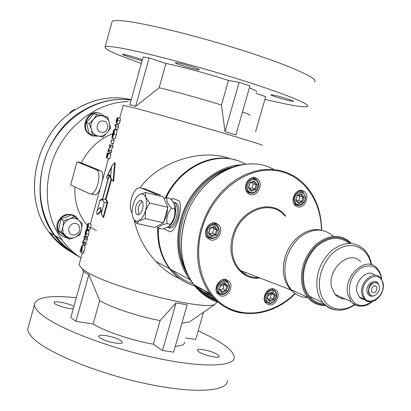 <?xml version="1.0" encoding="UTF-8"?>
<svg xmlns="http://www.w3.org/2000/svg" width="411" height="411" viewBox="0 0 411 411"><rect width="100%" height="100%" fill="white"/><g stroke="black" fill="none" stroke-linecap="round" stroke-linejoin="round"><path stroke-width="0.62" d="M104.199 116.025L100.531 113.57C89.963 108.781 80.063 126.028 88.976 133.76L92.501 135.979L98.83 136.19M99.318 113.184C88.802 109.038 79.554 125.977 88.252 133.513L92.27 135.902M89.346 123.577L91.273 129.326C92.413 132.953 94.7 135.193 98.142 136.046L103.038 137.022L107.168 132.702C109.526 129.717 110.276 126.377 109.413 122.689C108.319 119.082 106.064 116.827 102.637 115.923C99.138 115.28 96.102 116.38 93.523 119.216C91.129 122.237 90.379 125.607 91.273 129.326L92.449 134.808L98.142 136.046C101.625 136.632 104.635 135.517 107.168 132.702L110.523 128.145L109.413 122.689L107.528 116.981L96.945 114.628L93.523 119.216L89.346 123.577L86.279 122.606L93.831 113.719L107.528 116.981M96.945 114.628L93.831 113.719M92.449 134.808L89.372 133.77L86.279 122.606M82.339 245.203L84.815 245.824C85.108 246.574 84.851 248.414 84.039 251.332L83.505 253.263L81.039 252.678L80.217 251.136M84.291 236.315L85.175 237.733L87.641 238.334L86.767 236.962L84.291 236.315L83.901 237.825M87.641 238.334L87.26 239.711L85.519 242.567L86.202 243.533L85.781 245.048L83.315 244.453L82.477 242.983M85.483 232.487L86.212 229.857L88.689 230.499L86.135 229.651L85.103 233.479M88.689 230.499L88.571 230.91M88.997 231.018L88.786 234.373L87.671 236.751M88.319 223.461L90.81 224.113C91.185 224.231 91.129 225.418 90.641 227.673L89.572 229.97L89.259 229.888M116.01 122.36L117.207 117.731L116.426 120.824L117.865 117.721L120.418 118.414L120.151 121.127L119.056 123.737L116.59 123.033L117.536 119.252L116.01 122.36L116.667 122.55M118.481 124.985L115.352 124.05L114.926 125.586L115.64 125.843L115.707 126.429L115.116 128.802L117.582 129.501L118.46 127.23L118.481 124.985L116.01 124.281L116 126.531L118.46 127.23M114.381 129.501C114.72 129.897 114.571 131.412 113.919 134.048C113.21 136.442 112.583 137.875 112.033 138.348L112.105 135.877L113.842 129.958L112.301 136.842L113.636 133.904L114.047 131.397L113.143 133.765L114.325 129.496L116.852 130.205C117.192 130.595 117.032 132.106 116.38 134.736C115.671 137.146 115.044 138.579 114.499 139.041L114.279 138.98M114.201 140.732L111.52 139.946L114.201 140.732L113.379 143.696L110.908 143.007L111.52 139.946M109.691 144.61L113.251 145.864L109.67 144.59L109.244 146.121L109.86 146.48L107.826 151.356M113.251 145.864L110.96 150.698L111.792 151.14L111.366 152.676L107.821 151.371M107.661 153.087L110.323 153.889L107.661 153.087L106.814 156.144L107.492 152.974L109.973 153.663L107.379 152.877L106.11 157.449L107.199 158.153L109.66 158.826L110.939 154.212L108.201 153.395L107.348 156.468L106.999 156.267L107.374 156.37M262.208 145.319C265.023 145.679 244.894 139.411 213.114 130.133C181.41 120.875 145.011 110.651 130.703 106.973L123.213 105.37M217.07 301.936L215.277 304.104C205.834 311.641 108.144 286.996 85.211 270.895L82.149 268.737L79.046 264.884L79.508 263.215M102.596 198.647L100.022 200.131L96.657 212.379L96.796 213.961L97.931 214.552L100.916 211.362M108.257 178.225L107.23 178.728L108.119 178.723M135.635 106.398L149.116 57.905L143.12 56.965L129.819 104.913L132.81 105.293L135.635 106.398L159.155 87.749C172.389 90.739 200.342 98.476 221.467 105.026L225.028 131.69L235.888 134.936L249.939 85.935L239.135 82.308L225.028 131.69M242.495 111.905C248.249 113.981 250.664 115.121 249.739 115.327M111.73 22.826L112.136 21.351C113.395 20.509 116.827 20.334 122.432 20.833C142.889 22.538 197.388 35.844 244.488 50.995C291.697 66.14 319.609 79.061 314.42 81.871M141.333 63.412C115.429 54.391 103.377 48.837 105.17 46.762C106.336 46.243 109.675 46.381 115.193 47.173C135.296 49.988 189.497 63.88 236.623 78.563C283.847 93.246 312.077 104.826 307.238 106.49C305.111 107.23 298.581 106.536 287.643 104.42L264.884 99.416M176.905 62.775C182.597 63.577 201.174 69.438 199.201 69.798L197.552 69.695C191.726 68.827 173.57 63.104 175.379 62.693L176.905 62.775M142.114 60.597C136.282 59.482 121.045 54.617 122.493 54.319L123.603 54.38C129.383 55.567 135.625 57.376 142.334 59.801M273.058 95.008C279.059 96.046 294.995 100.988 293.315 101.286L291.132 101.07C285.029 99.986 269.452 95.152 271.008 94.818L273.058 95.008M97.356 210.314L100.428 207.257L101.563 212.389L104.281 202.602L102.534 199.684L109.444 174.762L110.646 176.715L111.438 167.56L107.651 175.482L109.434 174.757L102.519 199.674L100.043 200.614M78.398 256.151C69.135 251.239 61.27 244.355 54.802 235.493C40.643 214.953 36.82 191.29 43.335 164.503C53.707 123.68 94.427 94.71 130.405 100.053M80.982 257.887C73.62 253.181 67.265 247.134 61.917 239.757C47.619 218.929 43.787 194.906 50.43 167.678C60.068 130.405 94.556 101.964 128.232 101.609M185.14 282.023C179.181 278.838 174.028 274.44 169.671 268.83C161.112 257.456 157.141 243.651 157.757 227.411M134.243 220.245C137.706 235.935 144.965 249.698 156.016 261.535C163.239 269.349 171.3 275.165 180.198 278.977M88.899 274.574L86.176 273.248L83.68 271.239L70.831 317.554L75.886 321.392L88.899 274.574L99.668 300.657C111.551 307.623 138.615 316.598 160.074 320.585L176.108 302.902L162.494 350.547L153.344 344.213L160.074 320.585M162.494 350.547L173.632 352.104L187.19 304.818L176.108 302.902M190.524 321.238L189.394 322.024L181.945 323.113M227.319 380.375C228.413 391.195 196.705 394.051 149.327 384.383C102.031 374.811 51.077 354.57 34.745 339.769C30.244 335.766 27.907 332.278 27.722 329.288L28.713 325.682M198.164 330.917C206.209 334.503 213.098 338.048 218.837 341.541C228.465 347.423 233.582 352.52 234.188 356.835C235.595 366.607 204.175 368.251 156.812 358.161C109.526 348.163 58.3 328.451 41.65 314.651C37.067 310.922 34.642 307.716 34.375 305.024C35.274 297.328 49.253 294.908 76.323 297.754M121.086 340.77L122.314 342.255C123.264 345.353 104.538 341.623 99.842 337.739L98.722 336.342C97.926 333.264 116.231 336.922 121.086 340.77M73.24 308.856C66.15 308.358 60.016 306.652 54.838 303.734L54.016 302.712C53.338 300.318 68.786 303.22 73.918 306.421M217.542 354.529L219.238 356.265C220.029 358.885 204.026 355.443 198.888 351.867L197.306 350.203C196.628 347.608 212.282 350.973 217.542 354.529M185.767 337.96L195.703 339.46L203.553 312.221M184.544 342.209C184.709 344.603 181.631 345.954 175.307 346.268M153.344 344.213C131.854 340.498 104.887 331.389 93.148 323.996L99.668 300.657M93.148 323.996L75.886 321.392M165.15 198.266C178.703 168.469 211.09 151.813 235.893 160.192M144.836 188.921L160.372 195.097L155.569 193.925L155.291 194.906M155.569 193.925L141.05 187.997L139.386 187.791C132.902 188.089 127.379 207.087 132.07 212.847M159.925 196.032L160.372 195.097M230.35 158.846C203.83 148.032 158.965 160.896 140.172 187.776M76.996 161.821L70.661 184.919L89.547 193.715L90.934 193.92C97.371 193.74 102.211 171.366 96.189 169.666L76.996 161.821L81.316 162.91C88.56 148.833 99.015 139.077 112.681 133.642M81.316 162.91L100.633 170.776C102.873 172.147 103.351 175.816 102.062 181.77M100.438 187.627C98.953 191.968 97.248 194.408 95.321 194.942L93.487 194.516M86.202 224.231C78.039 213.828 74.278 201.39 74.92 186.907M96.4 230.581L90.708 227.427M87.404 225.017L85.622 223.497M109.444 174.762L109.814 176.663L110.559 177.896M107.23 178.728L106.608 178.035L106.865 176.709L112.234 165.345L114.618 162.802L115.172 162.946L113.631 181.302L113.087 181.174L111.515 179.386L110.646 176.715M104.281 202.602L107.821 202.222L103.608 217.393L103.063 217.28L101.702 214.701L101.563 212.389M100.428 207.257L100.443 209.101M100.793 210.786L97.361 214.419M102.534 198.873L102.519 199.674M108.853 176.072L109.434 174.757M106.942 176.545L107.651 175.482M112.234 165.345L111.438 167.56M107.821 202.222L106.028 199.314L105.463 199.186L107.276 202.104M106.028 199.314L111.545 179.448M102.534 199.684L105.463 199.186L111.14 178.816M82.452 242.973L84.332 238.729L83.875 237.82M85.175 237.733L84.794 239.11L87.26 239.711M84.794 239.11L83.043 241.94L85.519 242.567M86.202 243.533L83.736 242.937L83.043 241.94M83.736 242.937L83.315 244.453M85.647 232.528L86.505 230.401L89.13 231.049M86.659 230.432L86.32 233.767L88.786 234.373M86.32 233.767L85.19 236.171L87.661 236.782M85.19 236.171L86.099 233.412L86.243 231.953L85.765 232.888L86.197 232.996M85.765 232.888L85.55 233.972L85.884 234.054M85.55 233.972L85.164 235.195L85.072 233.587M85.164 235.195L85.442 235.267M85.077 233.469L86.135 229.651M87.204 225.716L88.057 223.394L88.334 223.481C88.714 223.61 88.663 224.802 88.175 227.062L87.111 229.343L86.757 229.225L87.25 225.731M88.175 227.062L90.641 227.673M88.072 226.096L87.296 225.896L87.178 227.715L87.445 227.812L88.098 225.788L87.692 224.904L87.296 225.896M87.476 227.792L87.178 227.715M88.334 223.481L90.81 224.113M117.947 117.705L117.69 120.423L120.151 121.127M117.69 120.423L116.59 123.033M117.207 117.731L117.721 117.875M116 126.531L115.116 128.802M116.01 124.281L115.378 124.06M114.926 125.586L115.352 124.05M112.809 133.683L113.236 133.801M113.364 133.858L113.631 133.929M113.374 133.827L113.636 133.904M113.919 134.048L116.38 134.736M111.879 138.379L114.356 139.072M113.842 129.958L114.171 130.051M111.73 140.038L110.908 143.007M110.79 145.181L110.405 146.578L112.866 147.256M110.405 146.578L108.478 150.01L110.96 150.698M111.792 151.14L108.478 150.01M109.326 150.462L108.905 151.998M109.244 146.121L109.67 144.59M107.8 151.351L108.263 149.768M107.846 153.205L106.999 156.267M110.939 154.212L108.201 153.395M108.478 153.539L107.199 158.153M106.11 157.449L107.379 152.877M159.155 87.749L165.931 63.489C179.319 66.017 207.375 73.61 228.465 80.458L239.135 82.308M149.116 57.905L165.931 63.489M221.467 105.026L228.465 80.458M249.39 87.841C255.087 90.173 257.435 91.571 256.428 92.049M256.027 93.431L265.686 96.642L255.601 131.623M80.191 251.126L81.399 246.877L82.344 245.208C82.642 245.973 82.385 247.818 81.573 250.741L81.039 252.678M81.599 249.498L80.839 249.307L80.684 249.883L81.445 250.073L81.779 246.672L80.839 249.307M82 247.258L81.517 247.134M81.445 250.078L81.224 250.864L80.684 249.883M82.344 245.208L84.815 245.824M55.829 236.109C61.357 243.466 67.907 249.426 75.485 253.983M107.954 125.247C107.297 131.844 104.219 133.863 98.712 131.304L97.006 128.078C97.618 121.533 100.664 119.478 106.141 121.903L107.954 125.247M74.442 216.505L69.521 218.832C66.094 220.358 63.9 222.983 62.945 226.713C62.241 230.479 63.16 233.566 65.709 235.971C68.426 238.164 71.509 238.606 74.972 237.301C78.352 235.76 80.515 233.155 81.46 229.472L82.37 223.615L74.442 216.505L71.509 214.948L60.987 219.197L63.864 220.789L62.945 226.713L61.326 232.236L69.367 239.274L66.479 237.573L58.47 230.571L60.987 219.197M69.367 239.274L74.972 237.301L79.837 234.933L81.46 229.472C82.174 225.757 81.275 222.685 78.773 220.26C76.097 218.036 73.014 217.558 69.521 218.832L63.864 220.789M61.326 232.236L58.47 230.571M78.403 219.931L77.314 218.236C72.598 211.696 60.987 214.47 58.295 222.916C57.011 226.836 57.432 230.371 59.564 233.52C61.28 235.811 63.556 237.137 66.392 237.501M73.898 215.508C66.849 212.682 61.419 215.025 57.617 222.531C56.338 226.451 56.759 229.98 58.886 233.119L62.174 236.001M73.127 223.558C75.398 222.973 77.258 223.533 78.701 225.238C80.777 229.389 79.652 232.59 75.316 234.83C72.994 235.441 71.103 234.851 69.644 233.063C67.661 228.906 68.822 225.737 73.127 223.558M158.929 225.264L161.847 223.671M163.943 221.133C166.224 217.409 167.411 213.201 167.508 208.511M156.899 226.369L158.518 228.28C159.016 226.214 161.888 224.658 167.143 223.61C166.234 217.974 167.688 212.831 171.51 208.182C167.709 204.144 166.25 200.676 167.133 197.778L164.189 198.539M167.133 197.778L170.252 198.539L172.327 200.979C174.593 204.041 175.374 206.687 174.654 208.922C175.548 214.557 174.094 219.69 170.293 224.319L169.317 225.916C167.858 227.268 165.304 228.285 161.646 228.968L158.518 228.28M173.139 202.12C175.831 202.859 177.264 205.767 177.429 210.828C176.74 219.931 173.843 225.485 168.746 227.483L167.133 227.36M170.293 224.319L167.143 223.61M174.654 208.922L171.51 208.182M167.369 206.173L165.083 200.681M142.268 201.226C138.307 205.012 137.269 209.476 139.159 214.619M135.861 213.057L136.889 214.568L138.322 214.927C142.237 212.477 143.701 208.192 142.709 202.078L141.687 200.609L140.279 200.26C136.375 202.68 134.9 206.944 135.861 213.057M167.837 207.355L163.501 196.9L145.473 192.523L139.411 194.634L138.528 195.266M163.614 222.284L164.256 221.935L163.475 222.783L145.258 218.678L145.592 210.422L149.661 203.013L145.7 197.295L145.473 192.523M133.159 218.287L136.786 223.476L154.875 227.473L163.475 222.783L167.847 207.314L149.661 203.013M136.786 223.476L139.134 220.676C141.908 218.929 144.061 215.508 145.592 210.422C146.948 205.248 146.984 200.871 145.7 197.295C144.246 194.013 142.149 193.129 139.411 194.634L138.091 195.646C135.933 197.748 134.269 200.809 133.102 204.827C131.782 209.857 131.726 214.162 132.933 217.743L135.389 221.822M134.762 220.512L136.185 221.231L137.454 221.277L145.258 218.678M333.362 236.31C323.154 227.519 311.687 228.069 298.956 237.954C287.191 249.842 282.83 263.585 285.876 279.187L287.993 284.823L291.08 289.616C295.535 294.877 301.114 297.543 307.824 297.615M310.403 297.466L311.579 297.307M349.103 243.322C339.126 235.755 328.245 236.88 316.46 246.703C305.573 258.267 301.546 271.409 304.366 286.118L306.385 291.61L309.355 296.269C313.244 300.919 318.104 303.446 323.935 303.857M340.889 298.365L342.019 297.507M360.519 261.838C349.9 248.686 326.416 269.575 331.821 287.787L335.052 294.399C337.739 297.518 341.115 299.023 345.168 298.915M374.858 275.247C367.794 267.9 353.85 281.309 357.056 292.524L359.795 297.549L362.065 299.054L364.711 299.655M368.898 292.303L369.972 294.533C373.322 298.956 380.935 292.154 379.307 286.236L378.177 283.924C374.827 279.588 367.244 286.4 368.898 292.303M376.913 287.633L376.312 286.4C373.301 285.142 371.636 286.637 371.318 290.896L371.898 292.103C374.909 293.387 376.579 291.897 376.913 287.633M297.59 206.841C304.381 209.035 310.264 196.258 304.546 191.737L302.368 190.55C295.663 188.264 289.642 200.917 295.242 205.541L297.59 206.841M294.913 205.212L296.316 204.801M300.703 191.629L299.825 190.468M210.704 240.009C217.691 241.966 224.052 230.294 218.904 224.987L215.595 222.978C208.721 220.928 202.217 232.431 207.206 237.841L210.704 240.009M207.427 238.103L209.286 237.861M215.133 224.329L214.039 222.813M221.082 296.028C227.689 297.626 233.916 286.683 229.343 281.55L225.88 279.434C219.376 277.744 213.011 288.553 217.46 293.778L221.082 296.028M217.388 293.68L219.042 293.531M225.624 280.754L224.786 279.321M268.851 304.798C275.195 306.349 281.16 295.232 276.536 290.5L273.551 288.763C267.294 287.125 261.201 298.134 265.722 302.948L268.851 304.798M265.352 302.455L266.749 302.229M272.765 289.909L272.097 288.676M250.417 194.609C257.538 196.895 263.692 184.154 257.872 179.201L255.298 177.737C248.285 175.358 241.976 187.935 247.653 193.011L250.417 194.609M247.73 193.083L249.369 192.702M253.993 178.857L252.919 177.583M214.429 298.602C208.572 295.992 203.368 292.247 198.811 287.361C203.383 292.231 208.572 295.961 214.398 298.571M233.047 167.01C210.396 171.634 188.829 193.314 181.626 219.531C176.139 240.661 178.276 259.254 188.043 275.303M206.831 292.565L210.699 294.307M200.856 288.465L211.007 294.697M241.56 164.811C215.852 165.551 188.89 189.147 180.706 219.32C174.747 242.788 177.752 262.865 189.733 279.552L192.482 282.866M204.118 292.313L206.23 293.459M164.03 228.418L164.508 229.138L170.503 231.938C173.838 230.288 176.535 225.778 178.59 218.395C180.748 210.941 180.979 205.125 179.288 200.953L173.185 198.487L171.14 199.525M243.929 271.835L242.891 272.699M193.268 283.97C185.402 281.437 178.585 276.952 172.826 270.515M230.509 167.935C209.153 174.362 189.707 195.42 182.838 220.25C177.691 239.675 179.057 257.229 186.933 272.919M203.147 291.512L212.477 296.465M271.352 293.644L267.993 295.807M212.867 296.912L205.459 290.947M298.771 195.21L299.758 197.193M167.822 227.278L168.33 227.56C176.057 231.876 183.594 205.351 175.374 202.695L174.069 202.438M164.102 228.398L164.508 229.138M173.185 198.487L170.991 199.35M264.653 301.078L265.023 301.114M268.897 299.814L270.659 297.949M271.44 293.742L270.263 297.749L273.068 299.141L274.25 295.119L271.979 292.555L268.517 294.019L267.33 298.062L269.616 300.616L273.068 299.141L273.916 299.84L269.786 301.607L267.052 298.55L268.47 293.716L272.616 291.959L275.329 295.026L274.25 295.119L271.44 293.742L270.818 293.043M267.33 298.062L267.052 298.55M269.786 301.607L269.616 300.616M268.517 294.019L268.47 293.716M271.979 292.555L272.616 291.959M275.329 295.026L273.916 299.84M298.725 191.29L298.309 190.961M297.061 201.046L298.828 200.378L300.02 196.304L302.979 197.27L300.754 194.465L297.317 195.754L296.115 199.859L298.35 202.659L301.777 201.359L302.979 197.27L304.073 197.152L302.64 202.042L298.54 203.604L295.858 200.255L297.317 195.754M300.02 196.304L299.059 195.102M298.828 200.378L301.777 201.359L302.64 202.042M298.35 202.659L298.54 203.604M296.115 199.859L295.858 200.255M297.302 195.338L301.417 193.797L300.754 194.465M301.417 193.797L304.073 197.152M293.993 203.918L294.538 203.902M253.674 181.801L250.027 183.111L248.799 187.365L251.224 190.288L254.861 188.968L256.084 184.729L253.674 181.801L254.327 181.102L257.209 184.611L255.74 189.671L251.388 191.259L248.485 187.76L248.799 187.365M249.95 188.752L252.015 188.007L254.861 188.968L255.74 189.671M252.015 188.007L253.233 183.789L256.084 184.729L257.209 184.611M253.233 183.789L252.071 182.376M251.224 190.288L251.388 191.259M248.485 187.76L250.027 183.111M249.955 182.669L254.327 181.102M246.605 191.654L247.874 191.654M206.337 236.5L207.858 236.669M210.211 228.465L208.983 232.76L211.531 235.616L215.297 234.188L216.525 229.913L213.992 227.047L210.211 228.465L210.098 228.069L214.619 226.369L217.65 229.8L216.181 234.912L211.675 236.623L211.531 235.616M210.062 233.967L212.595 233.011L216.181 234.912M212.595 233.011L213.818 228.752L216.525 229.913L217.65 229.8M213.818 228.752L212.723 227.524M213.992 227.047L214.619 226.369M211.675 236.623L208.624 233.212L208.983 232.76M208.624 233.212L210.098 228.069M213.288 224.108L212.122 223.111M216.551 292.134L217.553 292.293M219.417 289.046L221.889 291.707L225.557 290.197L226.759 286.035L224.303 283.359L220.625 284.859L219.078 289.539L220.522 284.535L224.925 282.737L227.864 285.938L226.42 290.921L222.865 288.799L224.062 284.653L226.759 286.035L227.864 285.938M220.204 289.889L222.865 288.799M224.062 284.653L223.265 283.785M220.625 284.859L220.522 284.535M224.303 283.359L224.925 282.737M226.42 290.921L222.038 292.73L221.889 291.707M222.038 292.73L219.078 289.539M223.748 280.251L223.045 279.526M141.05 187.997L145.771 189.152M96.189 169.666L100.633 170.776M114.618 162.802L113.102 181.179M107.292 202.109L103.079 217.285M116.986 120.32L117.361 120.428M81.573 250.741L84.039 251.332M79.01 256.577C69.351 251.64 61.177 244.591 54.478 235.421C26.633 199.72 40.71 134.705 82.457 110.836C98.029 101.563 114.068 97.926 130.585 99.93M131.032 99.606C112.527 95.409 94.319 98.558 76.405 109.059C35.099 132.583 21.254 196.735 48.868 232.061C55.12 240.61 62.698 247.314 71.596 252.174M67.101 248.819C60.556 244.53 54.838 239.161 49.937 232.698M75.814 109.393C72.963 109.809 70.749 111.34 69.182 113.981M169.481 225.762L170.005 225.285C173.401 221.524 175.209 216.515 175.42 210.262L174.434 204.647M173.802 203.234L175.225 206.26L175.733 210.432C175.271 218.344 172.81 223.764 168.351 226.697M321.926 305.316C316.218 304.633 311.451 301.987 307.618 297.369L304.515 292.483L302.398 286.729C299.383 270.772 303.873 256.69 315.869 244.473C328.831 234.311 340.452 233.715 350.732 242.69M350.604 243.343C340.514 234.727 329.17 235.411 316.588 245.382C304.941 257.322 300.59 271.06 303.524 286.59C307.109 298.314 314.251 304.417 324.957 304.905M371.071 262.408C369.823 257.245 367.521 252.955 364.167 249.549C354.369 240.887 343.236 241.483 330.778 251.332C319.229 263.163 314.867 276.773 317.682 292.17L319.707 297.749L322.686 302.481C326.355 306.919 330.932 309.447 336.419 310.058M371.097 264.617L370.84 263.364C367.547 248.193 352.766 240.995 339.008 248.65C325.199 256.079 316.295 276.747 320.323 292.051C324.12 308.399 341.053 314.127 354.493 304.469M381.187 276.064L379.6 271.769L377.082 268.255C366.417 254.871 342.563 276.31 347.947 294.872L351.184 301.602C353.46 304.299 356.291 305.81 359.682 306.128M381.506 279.182L381.11 276.701C377.76 266.518 371.19 263.528 361.403 267.736C352.073 274.368 348.184 283.405 349.74 294.841C354.082 306.169 361.536 308.435 372.119 301.643M369.432 301.797L366.889 301.16L364.706 299.676L361.993 294.646C358.659 282.876 373.769 269.277 380.468 277.841L382.939 282.655M363.201 294.502C366.134 308.99 386.361 296.989 382.698 283.148C380.062 268.573 359.409 280.374 363.201 294.502M373.702 295.843C370.419 296.891 368.23 295.684 367.136 292.211C365.009 284.484 375.906 276.993 378.495 284.33M376.44 282.773C371.123 282.213 368.426 285.311 368.343 292.067L369.417 294.297L371.143 295.478M285.748 216.258C272.57 197.27 239.726 208.685 232.729 235.95C225.603 258.673 240.615 280.913 259.834 277.959M284.761 215.816C271.306 198.595 240.399 210.268 233.71 236.243C230.196 250.227 232.431 261.643 240.42 270.484C245.537 275.514 251.666 277.872 258.796 277.559M320.642 230.093C306.966 226.826 289.873 239.664 284.987 257.368C281.556 270.71 283.477 281.54 290.752 289.863L294.451 292.966M321.654 230.232C321.34 209.769 314.554 193.458 301.289 181.292L294.651 176.417L287.31 172.743L279.393 170.36L271.049 169.332L262.434 169.707L253.715 171.505L245.069 174.701L236.674 179.258L228.711 185.089L221.349 192.091L214.753 200.121L209.065 209.019L204.416 218.59L200.902 228.639C194.418 253.936 197.455 275.524 210.016 293.408C218.303 304.212 228.752 310.747 241.36 313.002M321.371 230.186C321.33 198.39 300.616 171.675 271.943 170.216C243.353 168.479 211.67 194.3 201.914 228.948C193.006 259.937 203.003 292.2 224.247 305.64C245.49 319.188 274.692 313.429 295.031 293.418M273.875 169.522C243.512 151.7 195.944 177.716 184.544 221.498C178.282 246.097 181.354 267.145 193.766 284.643C200.45 293.367 208.711 299.295 218.554 302.429M196.622 286.184C202.022 292.401 208.367 296.948 215.652 299.825M194.953 285.28C201.046 292.776 208.392 298.042 217.003 301.088M158.389 228.136C157.865 244.226 161.842 257.908 170.329 269.184C176.935 277.6 185.104 283.21 194.84 286.02M220.219 286.256L223.903 285.208M244.432 273.798L245.87 272.585M245.552 164.251C220.414 148.957 181.508 164.359 166.054 198.03M272.755 289.909L275.252 291.363C279.259 295.381 274.373 304.52 269 303.287L266.241 301.731C262.47 297.723 267.535 288.548 272.755 289.909M269.441 302.779C275.668 304.232 279.341 291.733 272.961 290.788C266.708 289.262 263.009 301.905 269.441 302.779M298.597 205.485L295.622 204.267L293.85 200.717C292.694 194.793 299.634 189.034 303.369 192.769L305.342 196.494M305.065 196.782C304.217 189.081 293.469 193.083 294.862 200.635C295.781 208.336 306.436 204.252 305.065 196.782M250.417 193.067L248.126 191.742C243.389 187.524 248.629 177.038 254.481 179.016L256.639 180.239C261.627 184.416 256.572 194.922 250.53 193.078L246.317 191.115M254.681 179.869C248.074 177.747 244.232 191.053 251.034 192.487C257.61 194.526 261.422 181.379 254.681 179.869M211.49 238.534L207.822 236.628C205.7 233.427 205.937 230.078 208.536 226.579C211.727 223.543 214.742 223.327 217.568 225.922C219.87 229.153 219.71 232.534 217.095 236.063C213.879 239.145 210.792 239.336 207.822 236.628L206.039 235.832M209.358 227.237C203.63 233.366 211.624 242.243 216.916 235.734C222.587 229.687 214.732 220.738 209.358 227.237M221.282 294.471L218.092 292.575L216.998 290.038C215.451 283.487 224.416 277.302 227.987 282.393L229.24 285.121M218.005 289.981C219.171 297.631 230.561 292.899 228.922 285.506C227.843 277.851 216.345 282.501 218.005 289.981M88.976 133.76L88.252 133.513M123.254 105.221L119.663 118.198M118.193 123.49L117.844 124.764M116.606 129.224L116.375 130.066M113.914 138.949L113.487 140.495M112.655 143.496L112.157 145.294M110.205 152.358L109.865 153.575M108.499 158.507L90.369 223.99M88.771 229.764L88.617 230.319M86.88 236.592L86.772 236.983M84.615 244.766L84.358 245.706M82.339 252.986L79.046 264.884M112.136 21.351L105.17 46.762M54.802 235.493L61.917 239.757M169.671 268.83L156.016 261.535M189.394 322.024L215.277 304.104M27.722 329.288L34.375 305.024M122.19 342.692L122.314 342.255M219.13 356.625L219.238 356.265M83.505 271.866L82.149 268.737M90.934 193.92L95.321 194.942M109.814 176.663L111.515 179.386M100.299 208.351L101.702 214.701M100.022 200.131L96.883 211.46M108.961 175.692L102.473 199.083M84.306 236.366L83.89 237.871M82.899 241.452L82.462 243.024M87.713 236.762L85.247 236.145M89.572 229.97L87.111 229.343M87.687 224.144L86.788 227.391M116.673 122.519L116.056 122.344M116.909 118.517L116.066 121.569M114.499 139.041L112.033 138.348M113.395 131.217L112.105 135.877M81.399 246.877L80.207 251.183M76.343 109.064C35.058 132.583 21.208 196.699 48.868 232.061L54.478 235.421C61.167 244.566 69.325 251.609 78.958 256.546M76.359 109.059C87.882 102.123 99.93 98.383 112.501 97.839M69.089 114.053C70.661 111.35 72.906 109.799 75.824 109.388M59.564 233.52L58.886 233.119M168.746 227.483L167.467 227.201M141.656 200.589L140.279 200.26M168.233 227.37L170.02 227.869M174.279 202.556L175.985 203.013M291.08 289.616L307.618 297.369C312.411 302.979 318.397 305.671 325.579 305.45M309.355 296.269L322.686 302.481C332.026 311.918 342.774 312.668 354.94 304.721M371.539 264.741L371.174 262.865M335.052 294.399L351.184 301.602C357.57 307.705 364.696 307.68 372.572 301.535M381.711 279.521L381.269 276.423M359.152 296.86L364.089 299.008C371.123 307.844 386.083 294.692 382.985 282.845M371.297 295.555L369.972 294.533M374.575 285.686L376.312 286.4M300.307 190.396L304.546 191.737M214.254 223.05L218.904 224.987M224.92 279.326L229.343 281.55M272.719 288.666L276.536 290.5M252.976 177.634L257.872 179.201M258.766 277.548C251.619 277.882 245.501 275.529 240.42 270.484L290.752 289.863L293.824 292.442M295.268 293.588C270.073 319.434 229.996 320.965 210.016 293.408L193.766 284.643C181.292 267.104 178.184 246.035 184.447 221.442C193.283 188.798 222.906 163.655 250.458 163.974M158.24 227.966C157.716 244.103 161.744 257.841 170.329 269.184L189.733 279.552M165.813 198.092C176.982 174.238 200.424 158.107 222.33 158.322M264.592 300.893L269 303.287M293.865 203.671L295.622 204.267C299.532 208.074 306.447 202.489 305.352 196.576M216.386 291.671L218.092 292.575C221.827 297.764 230.715 291.8 229.261 285.234"/></g></svg>
